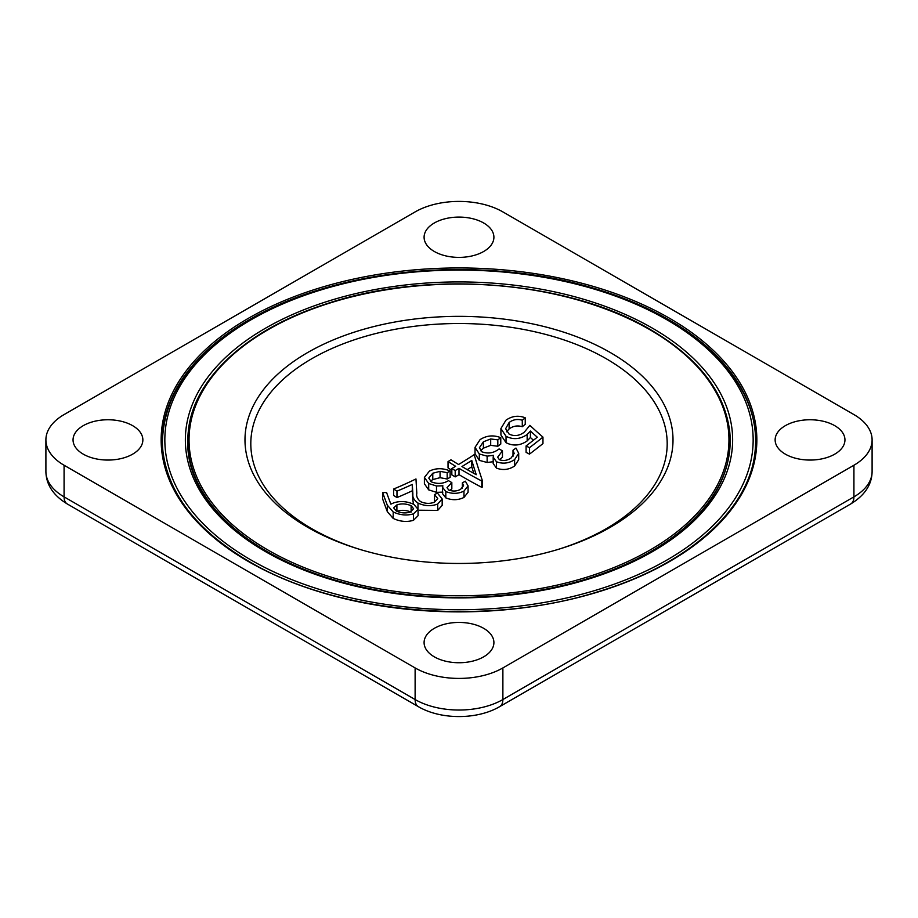 <?xml version="1.0" encoding="UTF-8"?>
<svg xmlns="http://www.w3.org/2000/svg" width="918" height="918" viewBox="0 0 918 918"><rect width="100%" height="100%" fill="white"/><g stroke="black" fill="none" stroke-linecap="round" stroke-linejoin="round"><path stroke-width="1.38" d="M834.726 425.665A34.907 20.15 0 0 0 796.686 421.293A34.907 20.15 0 0 0 775.136 439.917A34.907 20.15 0 0 0 785.36 454.158A34.907 20.15 0 0 0 823.4 458.53A34.907 20.15 0 0 0 844.95 439.917A34.907 20.15 0 0 0 834.726 425.665M483.683 628.337A34.907 20.15 0 0 0 445.643 623.965A34.907 20.15 0 0 0 424.093 642.589A34.907 20.15 0 0 0 434.317 656.84A34.907 20.15 0 0 0 472.357 661.201A34.907 20.15 0 0 0 493.907 642.589A34.907 20.15 0 0 0 483.683 628.337M132.64 425.665A34.907 20.15 0 0 0 94.6 421.293A34.907 20.15 0 0 0 73.05 439.917A34.907 20.15 0 0 0 83.274 454.158A34.907 20.15 0 0 0 121.314 458.53A34.907 20.15 0 0 0 142.864 439.917A34.907 20.15 0 0 0 132.64 425.665M483.683 222.994A34.907 20.15 0 0 0 445.643 218.622A34.907 20.15 0 0 0 424.093 237.234A34.907 20.15 0 0 0 434.317 251.486A34.907 20.15 0 0 0 472.357 255.858A34.907 20.15 0 0 0 493.907 237.234A34.907 20.15 0 0 0 483.683 222.994M415.12 667.925L64.076 465.242A62.057 35.825 180 0 1 45.9 439.917A62.057 35.825 180 0 1 64.076 414.58L415.12 211.909A62.057 35.825 180 0 1 502.88 211.909L853.924 414.58A62.057 35.825 180 0 1 872.1 439.917A62.057 35.825 180 0 1 853.924 465.242L502.88 667.925A62.057 35.825 180 0 1 415.12 667.925L415.12 699.539A62.057 35.825 0 0 0 502.88 699.539L853.924 496.868L853.924 465.242M451.828 470.291A496.386 286.588 60 0 1 448.03 467.916L448.03 461.582A488.135 281.826 120 0 0 450.979 459.803A488.548 282.067 -120 0 0 458.575 464.508A488.537 282.055 120 0 0 474.193 454.651A488.25 72.786 -96.1 0 0 482.386 480.665A488.078 281.792 -60 0 1 481.789 481.021A488.628 282.113 60 0 1 459 468.318A488.628 282.113 -60 0 1 455.202 470.555A488.686 282.147 60 0 1 451.828 468.524A488.537 282.055 120 0 0 455.626 466.287A488.628 282.113 60 0 1 448.03 461.582M482.386 480.665L482.386 486.999A495.846 286.278 -60 0 1 481.789 487.355A496.386 286.588 60 0 1 459 474.652A496.386 286.588 -60 0 1 455.202 476.89A496.443 286.623 60 0 1 451.828 474.858L451.828 468.524M525.245 417.816A488.56 282.078 -60 0 1 522.285 420.249C517.557 418.757 513.162 419.503 509.123 422.487L505.611 428.717L509.123 434.099C514.309 436.543 519.381 435.901 524.316 432.16L529.881 425.344A478.726 215.214 -110.8 0 0 542.963 437.117A488.135 281.826 -60 0 1 529.457 447.709A482.684 278.682 60 0 1 526.083 445.93A488.342 281.952 120 0 0 537.282 437.197A479.563 215.673 69.1 0 1 530.397 431.035L527.161 434.489C520.173 439.297 513.128 439.894 506.036 436.279L500.918 428.557L505.921 420.226C512.003 415.946 518.441 415.143 525.245 417.816L525.245 424.3A496.317 286.554 -60 0 1 522.285 426.721C517.557 425.229 513.162 425.963 509.123 428.935L506.541 431.804M533.438 440.238A487.458 219.23 69.1 0 1 530.397 437.484L527.161 440.927C520.173 445.712 513.128 446.297 506.036 442.683L500.918 434.983L500.918 428.557M542.963 437.117L542.963 443.589A495.904 286.313 -60 0 1 529.457 454.123A490.545 283.214 60 0 1 526.083 452.344L526.083 445.93M502.456 450.841L497.659 457.153L499.403 459.734C503.592 461.111 507.516 460.515 511.188 457.91L514.183 453.435L513.001 450.245A488.537 282.055 120 0 0 515.962 448.076L518.704 453.285L514.608 459.654C508.756 463.441 502.708 464.129 496.443 461.731L493.184 457.141L493.517 455.328L487.137 456.143L479.322 454.008L475.031 447.364L480.091 439.619C486.54 435.476 493.436 434.822 500.769 437.668A488.571 282.078 -60 0 1 497.82 439.86L490.694 438.953L483.407 441.787L479.403 447.709L481.996 451.851C488.215 454.02 493.918 453.033 499.082 448.913A485.392 280.242 -120 0 0 502.456 450.841L502.456 457.221L499.518 459.792M500.769 437.668L500.769 444.071A496.34 286.565 -60 0 1 497.82 446.251L490.694 445.345L483.407 448.168L480.607 450.749M493.517 461.685L487.137 462.488L479.322 460.366L475.031 453.733L475.031 447.364M518.704 453.285L518.704 459.677L514.608 466.034C508.756 469.809 502.708 470.486 496.443 468.088L493.184 463.51L493.184 457.141M359.867 549.412A208.191 120.201 180 0 1 311.787 528.711A208.191 120.201 180 0 1 311.787 358.72A208.191 120.201 180 0 1 606.213 358.72A208.191 120.201 180 0 1 606.213 528.711A208.191 120.201 180 0 1 558.133 549.412M307.679 527.276A214.009 123.551 180 0 1 278.992 506.736A214.009 123.551 180 0 1 324.697 343.711A214.009 123.551 180 0 1 610.321 352.546A214.009 123.551 180 0 1 639.008 506.736A214.009 123.551 180 0 1 307.679 527.276M411.115 512.106C406.146 510.052 401.407 509.788 396.897 511.337L396.897 504.9L393.661 507.849L396.346 511.074C401.177 513.151 405.825 513.472 410.277 512.014L413.605 508.721L411.115 505.692L411.115 511.67M411.115 505.692C406.146 503.626 401.407 503.362 396.897 504.9M434.501 502.169L437.748 498.577L434.524 494.527A488.617 282.101 120 0 0 437.484 493.115L442.178 498.979L437.714 504.016C431.276 506.472 424.701 506.151 417.988 503.053C413.949 500.184 412.239 496.982 412.848 493.471A486.391 12.909 88.9 0 1 412.297 484.429A488.342 281.952 -60 0 1 396.978 491.141A483.763 279.301 60 0 1 393.604 489.03A488.135 281.826 120 0 0 415.969 478.955A486.769 12.909 -91.1 0 0 416.818 493.218C416.164 496.305 417.449 499.117 420.685 501.676C425.39 503.752 430.003 503.913 434.501 502.169M434.524 494.527L434.524 500.884M437.714 504.016L437.714 510.397L419.595 510.224M442.178 498.979L442.178 505.348L437.714 510.397M417.988 503.053L417.988 508.664M413.467 504.2L412.848 499.851A494.182 13.116 88.9 0 1 412.297 490.797A496.11 286.427 -60 0 1 396.978 497.545A491.6 283.823 60 0 1 393.604 495.433L393.604 489.03M412.297 484.429L412.297 490.797M396.978 491.141L396.978 497.545M460.561 489.351L463.556 485.691L462.374 482.845A488.537 282.055 120 0 0 465.334 481.181L468.065 485.886L463.969 491.096C458.128 493.93 452.069 494.068 445.804 491.532L442.556 487.332L442.878 485.783L436.509 485.989L428.695 483.522L424.403 477.417L429.463 471.072C435.947 467.973 442.843 467.939 450.141 470.991A488.571 282.078 -60 0 1 447.181 472.678L440.055 471.336L432.78 473.229L428.775 478.06L431.368 481.87C437.565 484.245 443.256 483.843 448.454 480.653A488.468 282.021 -120 0 0 451.828 482.581L447.032 487.676L448.776 490.04C452.941 491.543 456.877 491.314 460.561 489.351M462.374 482.845L462.374 488.078M463.969 491.096L463.969 497.441C458.128 500.276 452.069 500.425 445.804 497.877L442.556 493.677L442.556 487.332M468.077 485.886L468.077 492.232L463.969 497.441M445.804 491.532L445.804 497.877M436.509 485.989L436.509 492.335L428.695 489.879L424.403 483.763L424.403 477.417M442.878 492.128L436.509 492.335M428.695 483.522L428.695 489.879M450.141 470.991L450.141 477.326A496.34 286.565 -60 0 1 447.181 479.012L440.055 477.681L432.78 479.575L430.393 481.193M447.181 472.678L447.181 479.012M440.055 471.336L440.055 477.681M432.78 473.229L432.78 479.575M451.828 482.581L451.828 488.915L449.533 490.396M473.791 473.355A496.168 74.083 83.9 0 1 471.76 466.78A496.386 286.588 -60 0 1 467.228 469.637M471.76 460.434A488.628 282.113 -60 0 1 461.949 466.539A488.548 282.067 -120 0 0 476.247 474.709A488.399 72.924 83.9 0 1 471.76 460.434L471.76 466.78M481.789 481.021L481.789 487.355M459 468.318L459 474.652M455.202 470.555L455.202 476.89M529.457 447.709L529.457 454.123M530.397 431.035L530.397 437.484M527.161 434.489L527.161 440.927M506.036 436.279L506.036 442.683M522.285 420.249L522.285 426.721M509.123 422.487L509.123 428.935M513.001 450.245L513.001 456.292M514.608 459.654L514.608 466.034M496.443 461.731L496.443 468.088M487.137 456.143L487.137 462.488M479.322 454.008L479.322 460.366M497.82 439.86L497.82 446.251M490.694 438.953L490.694 445.345M483.407 441.787L483.407 448.168M413.502 520.288C406.869 522.273 400.099 521.654 393.191 518.429L387.316 511.636A489.501 73.784 83.8 0 1 382.634 498.922L382.634 492.484A487.917 392.112 162.7 0 0 386.627 492.622A482.317 72.614 -96.2 0 0 390.861 504.131L394.074 502.743C400.535 500.746 407.144 501.308 413.903 504.43L418.069 509.306L413.502 513.839L413.502 520.288L418.069 515.721L418.069 509.306M413.502 513.839C406.869 515.813 400.099 515.182 393.191 511.946L387.316 505.175A481.629 72.602 83.8 0 1 382.634 492.484M393.191 511.946L393.191 518.429M248.388 561.506A297.857 171.964 0 0 0 669.612 561.506A297.857 171.964 0 0 0 669.612 318.316A297.857 171.964 0 0 0 248.388 318.316A297.857 171.964 0 0 0 248.388 561.506M755.055 451.426A296.617 171.253 0 0 0 668.74 319.739A296.617 171.253 0 0 0 337.067 284.729A296.617 171.253 0 0 0 162.945 451.426C168.327 493.999 197.014 530.673 249.007 561.449C337.916 614.417 488.307 627.166 599.913 591.135C689.051 563.962 749.754 509.008 755.055 451.426M502.88 667.925L502.88 699.539A15.514 8.962 60 0 1 499.667 706.642L850.711 503.971A15.514 8.962 60 0 0 853.924 496.868A62.057 35.825 0 0 0 872.1 471.531L872.1 439.917M64.076 465.242L64.076 496.868L415.12 699.539A15.514 8.962 120 0 0 418.333 706.642C440.801 719.861 477.199 719.861 499.667 706.642M67.289 503.971C53.267 495.445 46.141 484.635 45.9 471.531A62.057 35.825 0 0 0 64.076 496.868A15.514 8.962 120 0 0 67.289 503.971L418.333 706.642M267.23 551.557A271.2 156.576 0 0 0 570.491 583.573A271.2 156.576 0 0 0 729.672 431.15C724.589 391.619 698.196 357.779 650.506 329.642C568.173 280.564 428.717 269.479 326.556 303.801C247.309 329 193.285 378.514 188.328 431.15A271.2 156.576 0 0 0 267.23 551.557M268.113 550.123A269.961 155.865 0 0 0 649.887 550.123A269.961 155.865 0 0 0 649.887 329.7A269.961 155.865 0 0 0 268.113 329.7A269.961 155.865 0 0 0 268.113 550.123M412.848 493.471L412.848 499.851M387.316 505.175L387.316 511.636M265.509 328.196A273.633 157.976 180 0 1 652.491 328.196A273.633 157.976 180 0 1 652.491 551.615A273.633 157.976 180 0 1 265.509 551.615A273.633 157.976 180 0 1 265.509 328.196M251.004 319.82A294.162 169.83 180 0 1 666.996 319.82A294.162 169.83 180 0 1 666.996 560.003A294.162 169.83 180 0 1 251.004 560.003A294.162 169.83 180 0 1 251.004 319.82M45.9 471.531L45.9 439.917M872.1 471.531C871.928 484.532 864.802 495.341 850.711 503.971M730.189 441.902C729.248 484.13 702.947 520.655 651.264 551.5C578.581 594.474 460.985 609.242 363.735 587.509C259.415 565.947 186.159 504.498 187.811 441.902M755.594 441.902C756.512 379.868 695.282 320.175 602.529 291.098C491.027 254.022 339.522 266.254 249.776 319.705C192.86 353.441 163.737 394.178 162.406 441.902"/></g></svg>
